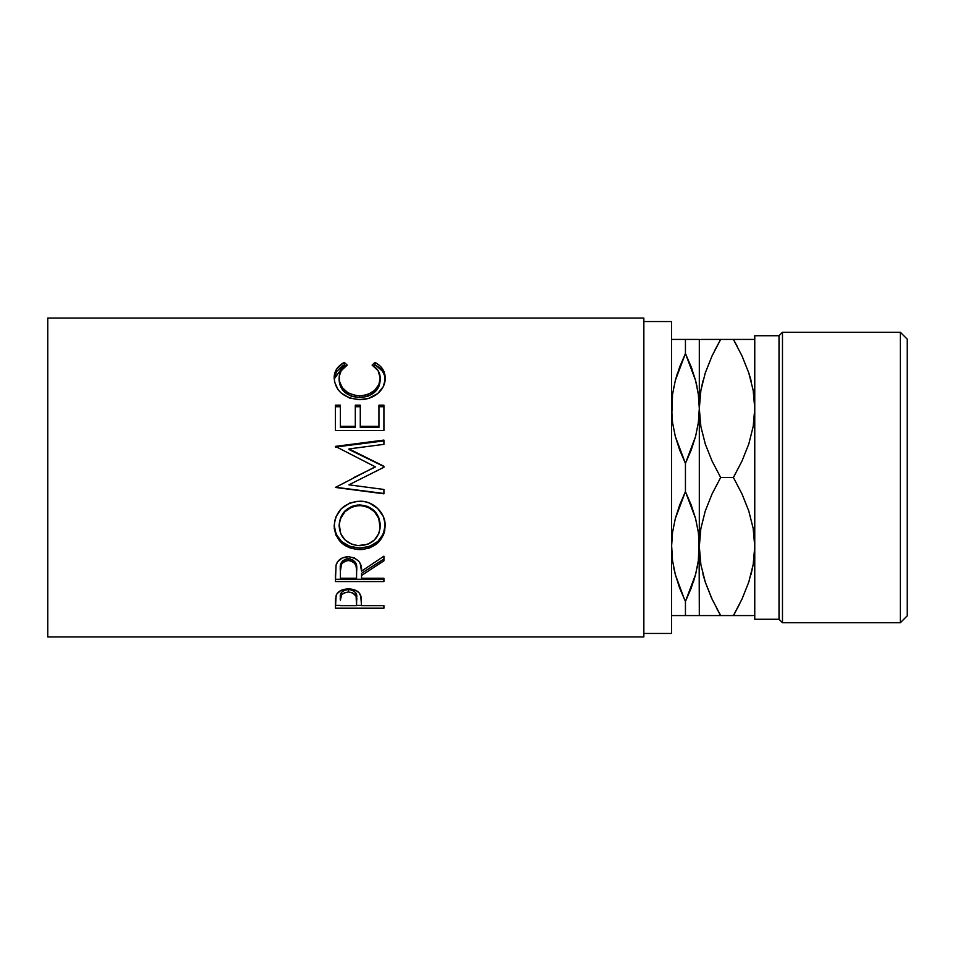 <?xml version="1.0" encoding="UTF-8"?>
<svg xmlns="http://www.w3.org/2000/svg" width="955" height="955" viewBox="0 0 955 955"><rect width="100%" height="100%" fill="white"/><g stroke="black" fill="none" stroke-linecap="round" stroke-linejoin="round"><path stroke-width="1.43" d="M900.314 622.744L907.25 615.82L907.25 339.18L900.314 332.256L900.314 622.744L900.314 332.256L782.479 332.256L779.017 335.718L779.017 619.282L782.479 622.744L782.479 332.256L782.479 622.744L900.314 622.744L782.479 622.744L779.017 619.282L779.017 335.718L754.76 335.718L754.76 619.282L779.017 619.282L754.76 619.282L754.76 335.718L779.017 335.718L782.479 332.256L900.314 332.256L907.25 339.18L907.25 615.82L900.314 622.744M675.304 615.569L685.439 615.569L685.439 601.447L679.709 588.173L675.34 574.624L672.547 560.74L671.58 546.535L672.535 532.436L675.304 518.589L679.685 504.968L685.439 491.622L685.439 463.378L679.709 450.103L675.34 436.554L672.547 422.683L671.58 408.465L671.795 415.115L672.535 394.367L675.304 380.52L679.685 366.911L685.439 353.553L685.439 339.431L673.562 339.431M699.311 408.573L699.526 415.115L699.311 408.465L698.356 422.564L695.586 436.411L691.205 450.032L685.439 463.378L685.439 491.622L691.169 504.897L695.55 518.446L698.332 532.317L699.311 546.535L699.311 408.465L698.344 394.308M754.546 415.115L754.76 408.465L753.22 426.336L748.816 443.92L742.011 461.026L733.404 477.5L741.987 493.938L748.744 510.865L753.173 528.39L754.76 546.427M699.514 539.885L698.356 560.633L695.586 574.48L691.205 588.089L685.439 601.447L685.439 615.569L699.311 615.569L699.096 539.885L698.356 560.633L695.586 574.48L685.439 601.447L695.562 574.552M643.849 633.463L671.58 633.463L671.58 321.537L643.849 321.537L671.58 321.537L671.58 633.463L643.849 633.463M47.75 636.925L643.849 636.925L643.849 318.075L47.75 318.075L47.75 636.925L47.75 318.075L643.849 318.075L643.849 636.925L47.75 636.925M383.922 608.192L335.408 608.192L335.527 598.916L336.793 594.01L340.589 590.62L348.42 588.901L356.394 590.691L359.175 592.924L361.026 596.66L361.527 605.649L383.922 605.649L383.922 608.192L383.922 605.649L361.527 605.649L360.739 595.622C358.996 591.3 354.89 589.068 348.42 588.901C342.093 589.068 337.998 591.229 336.136 595.359L335.408 608.192L383.922 608.192L383.922 605.649M383.922 581.571L335.408 581.571L336.065 565.05L337.64 561.731L342.212 557.971L348.384 556.729L354.329 557.863L358.865 561.337L360.238 563.653L361.527 571.162L383.922 556.18L383.922 560.824L361.527 575.471L361.527 578.229L383.922 578.229L383.922 581.571L383.922 578.229L361.527 578.229L361.527 575.471L383.922 560.824L383.922 556.18L361.527 571.162C362.16 562.877 357.779 558.066 348.384 556.729C341.902 557.016 337.795 559.785 336.065 565.05L335.408 581.571L383.922 581.571M334.274 528.712L334.584 521.502L335.933 516.786L341.448 508.597L349.757 503.058L357.098 501.339L364.643 501.662L369.466 503.034L377.738 508.514L383.325 516.536L385.056 523.555L384.734 530.682L383.373 535.194L377.87 542.846L369.657 547.931L362.387 549.507L357.373 549.507L350.091 547.967L341.723 543.097L336.112 535.516L334.274 528.712M383.922 493.472L335.408 487.229L383.922 493.472L383.922 489.461L348.933 484.83L383.922 467.258L383.922 466.279L349.017 448.91L383.922 466.279L383.922 467.258L348.933 484.83L383.922 489.461L383.922 493.819L335.408 487.444L375.22 466.804L335.408 446.379L383.922 440.088L383.922 444.35L349.017 448.91L383.922 466.518L349.017 449.53L349.017 448.91L383.922 444.35L383.922 440.9L335.408 447.059L383.922 440.9M383.922 430.49L335.408 430.49L335.408 405.159L340.386 405.159L340.386 426.348L355.308 426.348L355.308 405.159L360.286 405.159L360.286 426.348L378.944 426.348L378.944 405.159L383.922 405.159L383.922 430.49L383.922 406.723L378.944 406.723L378.944 405.159L378.944 426.348L360.286 426.348L360.286 427.458L378.944 427.458L378.944 426.348L378.944 427.458L360.286 427.458L360.286 405.159L355.308 405.159L355.308 426.348L340.386 426.348L340.386 427.458L355.308 427.458L355.308 426.348L355.308 427.458L340.386 427.458L340.386 405.159L335.408 405.159L335.408 430.49L383.922 430.49L383.922 405.159L378.944 405.159M343.108 363.055L344.313 362.411L347.226 365.073L341.126 370.791L339.252 376.294L339.491 381.499L342.415 387.778L348.002 392.839L355.594 395.573L361.802 395.824L367.866 394.534L374.587 390.416L378.872 384.555L380.197 378.001L378.132 370.695L372.104 365.073L374.993 362.411L379.398 365.335L382.645 369.048L384.579 373.333L385.056 380.186L383.194 386.799L377.726 393.556L368.606 398.39L359.378 399.668L349.494 398.02L341.233 393.078L338.118 389.747L334.56 382.024L334.298 375.661L336.649 369.06L343.108 363.055M678.933 586.06L679.697 588.137M684.389 599.215L675.34 574.624L672.547 560.74L671.58 546.535L672.547 560.692M671.592 544.971L672.535 560.633L675.316 574.552L673.824 568.189M672.535 615.569L697.329 615.569M679.685 615.569L678.468 615.569M695.586 339.431L678.468 339.431M673.741 387.252L673.371 389.127M671.592 406.902L672.535 394.367L675.304 380.52L685.439 353.553L691.169 366.827L695.55 380.377L698.332 394.26L699.311 408.465L699.311 339.431L698.332 339.431L699.311 339.431L698.332 339.431L699.311 339.431L699.311 408.465L698.356 394.367L695.562 380.448M686.502 355.785L685.439 353.553L675.316 380.448L677.441 373.262M697.15 567.748L697.52 565.838M699.299 548.098L700.863 564.548L699.311 546.535L699.311 615.569L698.332 615.569L703.489 615.569M693.449 581.714L695.574 574.528M695.562 615.569L692.423 615.569M699.299 410.029L698.356 422.564L695.586 436.411L685.439 463.378L675.34 436.554L672.547 422.683L671.58 408.465M691.205 339.431L692.423 339.431M691.957 368.94L691.181 366.863M697.078 386.894L695.574 380.472M698.332 339.431L685.439 339.431L685.439 353.553L695.55 380.377L698.332 394.26L699.311 408.465L700.839 390.607L705.244 373.023L712.048 355.917L720.667 339.431L703.322 339.431M675.304 339.431L671.58 339.431M671.58 546.535L672.535 532.436L675.304 518.589L685.439 491.622L695.55 518.446L698.332 532.317L699.311 546.535L700.839 528.664L705.244 511.08L712.048 493.974L720.667 477.5L712.072 461.062L705.315 444.135L700.886 426.61L699.311 408.465L699.311 546.535L700.839 528.664L705.244 511.08L712.048 493.974L720.667 477.5L712.072 461.062L705.315 444.135L700.886 426.61L699.311 408.465L700.839 390.607L705.244 373.023L712.048 355.917L720.667 339.431L714.4 351.046M720.512 339.431L712.072 339.431M705.279 339.431L700.875 339.431M702.987 380.687L700.886 390.32L699.311 408.465M737.356 346.558L733.404 339.431L720.667 339.431L712.072 355.881L705.291 372.892M700.875 615.569L720.667 615.569L712.072 599.119L705.315 582.204L700.886 564.68L699.311 546.535L700.886 564.68L705.315 582.204L711.499 597.878M715.367 615.569L720.667 615.569L712.072 599.119M716.716 608.442L720.667 615.569L733.404 615.569L739.659 603.954M703.178 575.053L705.291 582.108M751.084 574.313L753.173 564.68L754.76 546.535L753.22 564.393L748.816 581.977L742.011 599.083L733.404 615.569L750.749 615.569M733.547 615.569L741.987 599.119L748.78 582.108M753.197 615.569L748.804 615.569M754.76 339.431L750.57 339.431M753.197 339.431L733.404 339.431L741.987 355.881L748.744 372.796L753.173 390.32L754.76 408.465L753.197 390.452L754.76 408.465L753.22 426.336L748.816 443.92L742.011 461.026L733.404 477.5L720.667 477.5L733.404 477.5L741.987 493.938L748.744 510.865L753.173 528.39L754.76 546.535L753.22 564.393L748.816 581.977L742.011 599.083L733.404 615.569L720.667 615.569M738.692 339.431L733.404 339.431L741.987 355.881L748.744 372.796L753.173 390.32L754.76 408.465M742.572 357.122L741.987 355.881M750.881 379.947L748.78 372.892M748.78 339.431L741.987 339.431M720.667 339.431L733.404 339.431M705.279 615.569L712.072 615.569M733.404 615.569L741.975 615.569M702.868 573.86L705.279 582.096M711.451 597.782L712.048 599.083M741.987 599.119L748.78 582.096M751.048 574.433L753.197 564.536M751.203 381.14L748.78 372.904M742.608 357.218L742.011 355.917M712.072 355.881L705.279 372.904M703.011 380.568L700.863 390.464M339.132 380.4L339.132 378.24C339.132 372.677 341.818 368.284 347.226 365.073L344.313 362.411C337.497 366.063 334.119 371.268 334.166 378.025C335.241 390.858 343.657 398.068 359.378 399.668C365.92 399.715 371.686 397.937 376.688 394.355C382.513 389.724 385.343 384.268 385.175 377.977C385.175 371.256 381.785 366.063 374.993 362.411L372.104 365.073C377.428 368.272 380.126 372.581 380.197 378.001C379.469 388.589 372.641 394.546 359.713 395.895C346.904 394.606 340.04 388.709 339.132 378.24L339.132 380.4C340.04 390.643 346.904 396.397 359.713 397.674L359.713 395.895L359.713 397.674C372.641 396.361 379.457 390.535 380.197 380.162L378.872 386.572L374.587 392.314L367.866 396.337L359.713 397.674L351.619 396.349L344.898 392.421L340.589 386.739L339.132 380.4M373.656 366.111L374.993 364.906L374.993 362.411L374.993 364.906C381.785 368.499 385.175 373.572 385.175 380.15L384.579 375.601L382.645 371.4L376.186 365.55L374.993 364.906L373.656 366.111M334.202 378.968L344.313 364.906L344.313 362.411L344.313 364.906L345.638 366.087L344.313 364.906L343.108 365.55L336.649 371.411L334.19 379.028M380.078 378.287L380.197 380.162M335.408 406.723L340.386 406.723L335.408 406.723L335.408 430.49M355.308 426.348L355.308 405.159M355.308 406.723L360.286 406.723L355.308 406.723M378.944 426.348L378.944 406.723L383.922 406.723M383.922 467.258L383.922 466.518M335.408 447.059L335.408 446.379L383.922 440.088L383.922 444.35M335.408 446.379L375.22 466.804L335.408 487.444L383.922 493.819L383.922 489.461M353.935 477.5L375.22 467.031L353.935 477.5M385.175 525.966C385.736 513.002 373.25 500.671 359.641 501.232C343.919 502.724 335.42 511.092 334.166 526.336C335.718 540.852 344.301 548.612 359.88 549.602C375.411 548.433 383.838 540.554 385.175 525.966M385.175 524.904C383.838 539.193 375.411 546.905 359.88 548.039L359.88 549.602L359.88 548.039C344.289 547.06 335.718 539.468 334.166 525.274L336.112 534.263L341.723 541.664L350.091 546.427L359.88 548.039L369.657 546.391L377.87 541.425L383.373 533.941L385.175 524.904M380.114 523.149L380.197 526.133C379.207 538.083 372.426 544.601 359.856 545.699C347.19 544.684 340.278 538.166 339.132 526.133C340.159 513.778 346.987 506.914 359.641 505.529C372.402 506.842 379.254 513.706 380.197 526.133L380.197 525.071C379.242 512.907 372.39 506.186 359.641 504.92L367.675 506.413L374.408 510.877L378.729 517.503L380.114 523.149M357.588 505.004L359.641 505.529L359.641 504.92C346.987 506.269 340.159 512.99 339.132 525.071L340.66 517.538L344.97 510.949L351.631 506.437L357.588 505.004M339.132 525.071L339.132 526.133L339.132 525.071M383.922 559.009L361.527 573.334L383.922 559.009L383.922 556.18M361.527 573.334L361.527 575.471L361.527 573.334M383.922 579.303L335.408 579.303L383.922 579.303L383.922 578.229M335.408 579.303L335.408 574.027M342.738 560.788L346.271 558.914L350.569 558.926M352.467 559.63L355.344 562.28L356.621 569.156C357.504 563.438 354.747 559.94 348.372 558.663C342.153 559.917 339.479 563.355 340.386 568.989L341.639 562.101M356.621 569.156L356.621 571.197L356.06 565.873L354.15 562.65L350.521 560.716L347.31 560.537L344.349 561.48L341.544 564.13L340.386 571.018C339.467 565.288 342.129 561.779 348.372 560.478L348.372 558.663L348.372 560.478C354.759 561.815 357.516 565.384 356.621 571.197L356.621 571.174M356.621 571.197L356.549 578.229L340.386 578.229L356.549 578.229L356.621 571.197M340.386 571.018L340.386 578.229L340.386 571.018M361.527 605.351L356.561 605.351L361.527 605.351M335.408 605.351L340.386 605.351L335.408 605.351L335.408 602.51M347.393 589.533L350.557 589.677L354.174 591.157L356.108 593.664L356.657 600.397L356.657 597.746C357.516 593.246 354.771 590.5 348.444 589.486L348.444 591.981C354.783 593.031 357.516 595.848 356.657 600.409L356.549 605.649L340.386 605.649L356.549 605.649L356.108 596.242L352.526 592.757L348.444 591.981L348.444 589.486C342.224 590.453 339.538 593.115 340.386 597.508L341.615 592.231L344.469 590.238L347.393 589.533M356.657 597.746L356.657 600.409M340.386 597.508L340.386 600.17C339.526 595.717 342.212 592.983 348.444 591.981L344.469 592.745L341.615 594.786L340.386 600.17L340.386 597.508M357.803 545.615L367.794 544.278L374.384 539.981L378.765 533.666L380.114 528.067L378.729 518.386L374.408 511.617L367.675 507.057L361.694 505.613L355.546 505.899L351.631 507.081L344.97 511.689L340.66 518.434L339.228 524.176L340.696 533.702L345.125 540.076L351.846 544.29L357.803 545.615"/></g></svg>
